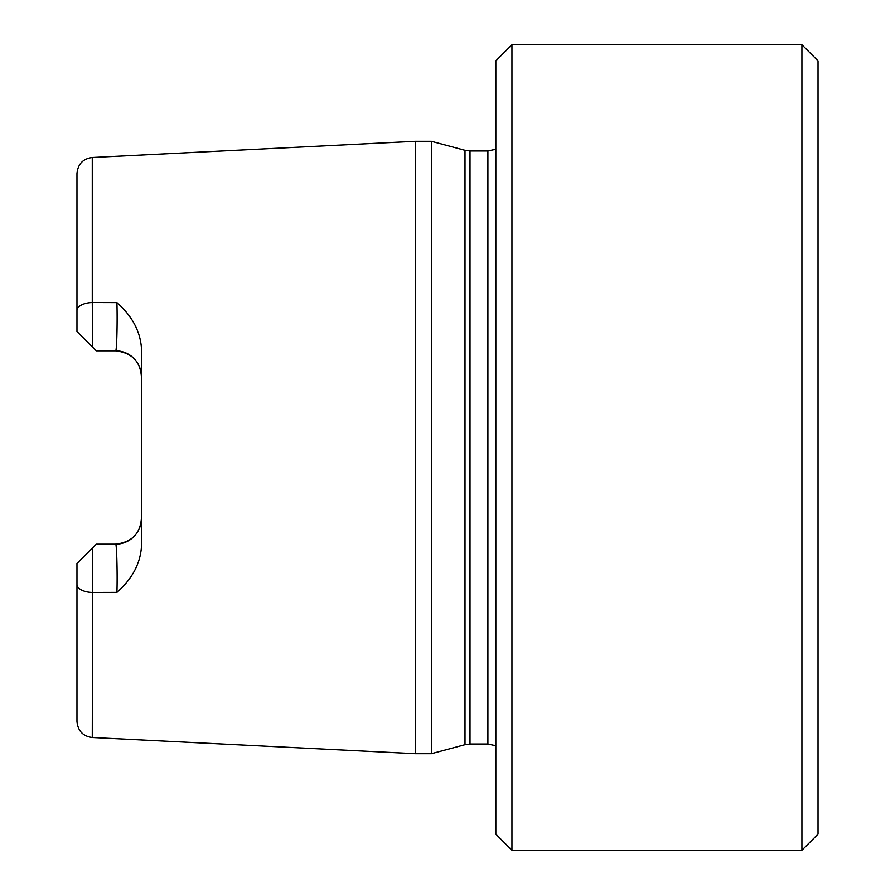 <?xml version="1.0" encoding="UTF-8"?>
<svg xmlns="http://www.w3.org/2000/svg" width="895" height="895" viewBox="0 0 895 895"><rect width="100%" height="100%" fill="white"/><g stroke="black" fill="none" stroke-linecap="round" stroke-linejoin="round"><path stroke-width="1.34" d="M116.921 302.611C117.513 322.815 116.73 351.735 115.634 350.84A25.776 25.776 0 0 1 141.41 376.616C140.302 361.345 131.71 352.753 115.634 350.84L96.302 350.84L76.97 331.508L76.97 173.585C77.899 164.087 83 158.717 92.275 157.498L92.275 302.532L116.921 302.611C131.856 315.778 140.023 330.77 141.41 347.607L141.41 547.393C140.023 564.23 131.856 579.222 116.921 592.389L92.275 592.468A16.11 8.055 180 0 1 76.97 584.424L76.97 563.492L96.302 544.16L115.634 544.16C131.688 542.269 140.28 533.677 141.41 518.384A25.776 25.776 0 0 1 115.634 544.16C116.585 542.258 117.569 572.699 116.921 592.389M92.655 547.807L92.275 737.502C83 736.283 77.899 730.913 76.97 721.415L76.97 584.424M415.28 447.5L415.28 141.309L431.39 141.309L431.39 753.691L415.28 753.691L415.28 447.5M76.97 310.576A16.11 8.055 0 0 1 92.275 302.532L92.655 347.193M801.92 44.75L818.03 60.86L818.03 834.14L801.92 850.25L801.92 44.75L511.94 44.75L511.94 850.25L801.92 850.25M511.94 850.25L495.83 834.14L495.83 60.86L511.94 44.75M487.898 744.025L470.009 744.025L470.009 150.975L487.898 150.975L487.898 744.025L495.83 745.725M470.009 150.975L465.008 150.315L465.008 744.685L431.39 753.691M487.898 150.975L495.83 149.275M92.275 737.502L415.28 753.691M92.275 157.498L415.28 141.309M465.008 150.315L431.39 141.309M470.009 744.025L465.008 744.685"/></g></svg>
